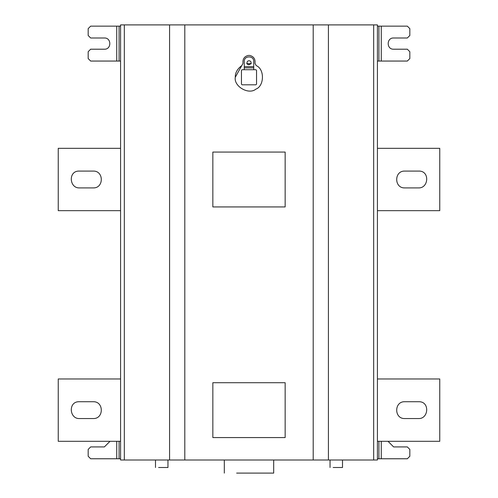 <?xml version="1.0" encoding="UTF-8"?>
<svg xmlns="http://www.w3.org/2000/svg" width="498" height="498" viewBox="0 0 498 498"><rect width="100%" height="100%" fill="white"/><g stroke="black" fill="none" stroke-linecap="round" stroke-linejoin="round"><path stroke-width="0.75" d="M79.45 401.724C67.965 401.151 69.222 418.999 79.443 418.557L93.157 418.557C104.007 419.017 104.007 401.264 93.157 401.724L79.45 401.724M120.584 441.309L58.247 441.309L58.247 378.972L120.584 378.972M79.45 171.082C67.965 170.503 69.222 188.35 79.443 187.908L93.157 187.908C104.007 188.375 104.007 170.615 93.157 171.082L79.45 171.082M120.584 210.66L58.247 210.66L58.247 148.329L120.584 148.329M409.829 401.724L418.55 401.724C430.035 401.151 428.778 418.999 418.557 418.557L404.843 418.557C393.993 419.017 393.993 401.264 404.843 401.724L409.829 401.724M377.416 441.309L439.753 441.309L439.753 378.972L377.416 378.972M409.829 171.082L418.55 171.082C430.035 170.503 428.778 188.35 418.557 187.908L404.843 187.908C393.993 188.375 393.993 170.615 404.843 171.082L409.829 171.082M377.416 210.66L439.753 210.66L439.753 148.329L377.416 148.329M377.416 26.145L407.333 26.145L409.829 28.641L409.829 35.495L407.333 37.991L393.619 37.991C386.386 37.68 386.386 49.52 393.619 49.209L407.333 49.209L409.829 51.705L409.829 58.565L407.333 61.055L377.416 61.055M120.584 26.145L90.667 26.145L88.171 28.641L88.171 35.495L90.667 37.991L104.381 37.991C111.614 37.68 111.614 49.52 104.381 49.209L90.667 49.209L88.171 51.705L88.171 58.565L90.667 61.055L120.584 61.055M212.845 382.713L285.155 382.713L285.155 437.568L212.845 437.568L212.845 382.713M253.737 69.72L242.078 69.72L241.455 70.343L241.455 84.181L242.078 84.803L255.922 84.803L256.545 84.181L256.545 70.343L255.922 69.72L253.737 69.72L253.737 61.491C253.999 55.384 244.001 55.384 244.263 61.491L244.263 69.72M256.545 70.343L255.922 69.72M255.922 84.803L256.545 84.181M242.078 69.72L241.455 70.343M241.455 84.181L242.078 84.803M244.263 67.853L253.737 67.853M246.946 62.736C247.276 67 253.55 63.377 250.027 60.955C248.346 60.414 247.313 61.005 246.946 62.736M255.044 63.489L256.227 65.605L255.044 63.489L255.044 61.491C254.876 58.459 253.258 56.479 250.195 55.564L249.772 55.44L250.195 55.564M246.715 63.738L251.285 63.738M241.773 65.605L242.956 63.489L241.773 65.605C237.297 68.961 235.137 72.845 235.286 77.265L241.773 65.605M247.805 55.564L248.228 55.44L247.805 55.564C244.742 56.479 243.124 58.459 242.956 61.491L242.956 63.489M249.772 55.44L248.228 55.44M256.227 65.605C264.787 69.098 264.345 86.079 255.86 89.142C248.751 95.143 233.637 86.415 235.286 77.265M247.17 63.669L250.83 63.669M212.845 206.925L212.845 152.064L285.155 152.064L285.155 206.925L212.845 206.925M273.688 473.1L236.656 473.1C220.907 473.1 220.907 473.1 236.656 473.1L273.688 473.1L273.688 460.009M167.963 467.491L158.613 467.491L167.963 467.491L167.963 460.009M342.506 467.491L333.156 467.491L342.506 467.491L342.506 460.009M313.205 460.009L313.205 24.9L328.419 24.9L328.419 460.009L169.581 460.009L169.581 24.9L120.584 24.9L120.584 460.009L169.581 460.009M381.269 441.309L381.269 458.764L407.333 458.764L409.829 456.268L409.829 449.414L407.333 446.918L393.619 446.918L388.01 441.309M381.269 458.764L377.416 458.764M116.731 441.309L116.731 458.764L90.667 458.764L88.171 456.268L88.171 449.414L90.667 446.918L104.381 446.918L109.99 441.309M116.731 458.764L120.584 458.764M373.674 24.9L377.416 24.9L377.416 460.009L373.674 460.009L373.674 24.9L328.419 24.9M328.419 460.009L373.674 460.009M313.205 24.9L184.795 24.9L184.795 460.009M169.581 24.9L184.795 24.9M381.269 26.145L381.269 61.055M116.731 26.145L116.731 61.055M119.084 26.145L119.084 61.055M378.916 26.145L378.916 61.055M253.737 66.601L244.263 66.601M378.916 441.309L378.916 458.764M119.084 441.309L119.084 458.764M124.326 24.9L124.326 460.009M224.312 460.009L224.312 473.1M155.494 460.009L155.494 467.491M330.037 460.009L330.037 467.491"/></g></svg>
